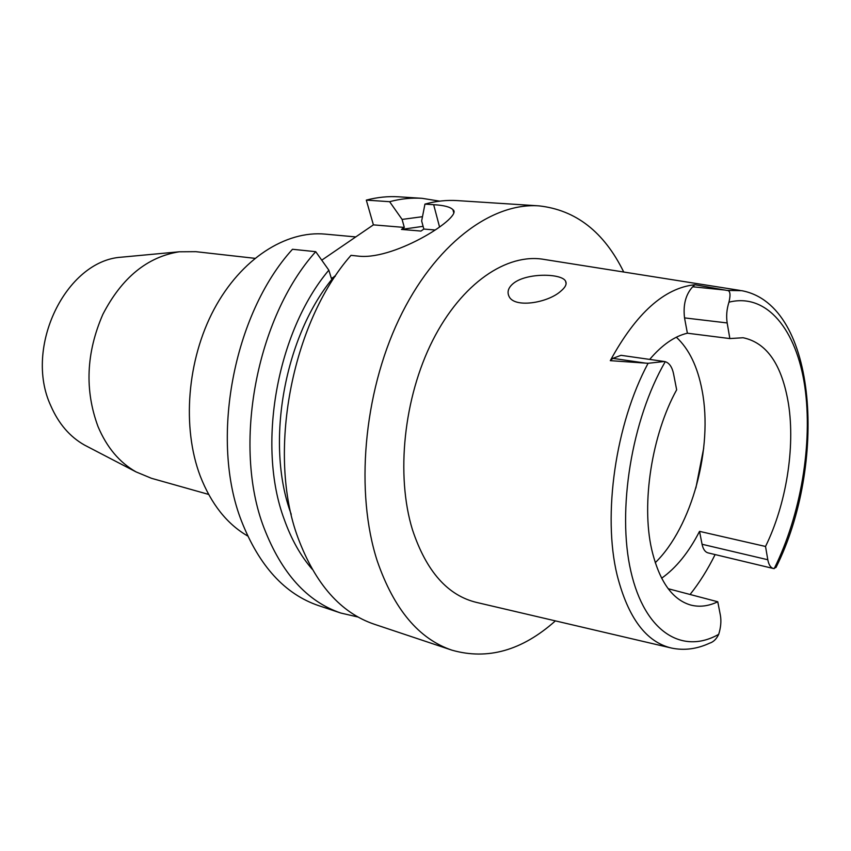 <?xml version="1.0" encoding="UTF-8"?>
<svg xmlns="http://www.w3.org/2000/svg" width="851" height="851" viewBox="0 0 851 851"><rect width="100%" height="100%" fill="white"/><g stroke="black" fill="none" stroke-linecap="round" stroke-linejoin="round"><path stroke-width="1.28" d="M610.284 360.654L648.09 363.292L664.323 361.505L621.007 355.314L612.848 358.367L610.284 360.654C636.176 313.189 664.397 287.883 694.948 284.734L692.682 286.766C685.693 294.499 682.981 304.881 684.534 317.891L687.385 333.209C674.566 336.188 662.014 344.921 649.696 359.42M687.385 333.209L729.85 338.57L743.083 337.741C766.847 342.708 781.984 364.749 788.473 403.863C795.366 447.647 786.143 504.537 765.528 546.47L699.533 531.364L702.064 544.268C703.107 549.193 705.096 552.065 708.043 552.884L773.474 568.532C770.644 567.734 768.751 564.809 767.804 559.745L765.528 546.47M676.354 337.219C689.065 349.006 697.65 366.76 702.096 390.46C713.244 447.626 692.023 526.907 655.238 562.702M664.323 361.505L665.248 361.696C669.375 363.026 672.141 367.068 673.556 373.823L676.662 389.801C651.845 434.648 641.186 503.313 651.653 549.289C659.174 581.095 672.205 599.678 690.725 605.05C699.479 607.306 708.489 606.21 717.765 601.774L720.382 615.262C721.403 621.06 720.84 627.421 718.701 634.325C716.446 639.069 713.425 642.005 709.628 643.165C697.001 649.036 684.353 650.685 671.694 648.1C646.249 642.239 628.059 617.911 617.124 575.116C602.444 515.068 615.55 423.841 648.09 363.292M729.85 338.57L727.169 322.944C726.116 316.157 726.711 309.232 728.956 302.179C730.818 294.297 730.169 290.372 726.999 290.425L694.948 284.734M740.115 290.436L544.289 259.459C507.047 252.747 461.721 283.106 432.712 340.411C403.725 397.619 395.694 475.358 412.469 529.779C426.351 571.521 447.892 595.774 477.092 602.551L670.12 647.739M560.809 291.148C565.458 287.298 567.043 283.968 565.564 281.16C561.968 273.362 526.79 272.501 513.419 283.362C508.515 287.393 506.994 291.585 508.834 295.935C513.578 308.615 547.778 303.062 560.809 291.148M668.195 588.722L717.765 601.774M661.631 578.223C676.151 567.936 688.789 552.32 699.533 531.364M715.117 554.575C707.692 569.564 699.341 582.861 690.065 594.487M726.999 290.425L741.7 290.68C818.566 304.966 826.789 466.231 776.016 567.436L773.474 568.532M555.395 620.879C522.11 650.558 487.612 660.312 451.924 650.164C418.883 638.984 394.013 609.305 377.301 561.128C355.08 492.995 363.377 394.204 398.896 319.476C434.435 244.631 491.208 202.421 538.949 205.868C575.829 209.931 604.093 231.983 623.73 272.022M538.949 205.868L457.306 200.602C446.764 199.911 435.978 201.081 424.947 204.102L421.649 220.952L423.83 229.057L420.99 231.068L401.459 229.419L404.31 227.43L373.398 224.866L366.313 200.113C377.387 197.23 388.226 196.134 398.853 196.826L422.096 198.326L439.605 201.144M439.552 226.994L433.67 204.687L424.947 204.102M433.67 204.687C444.009 205.293 450.434 206.974 452.945 209.729C463.678 216.377 396.449 259.512 359.707 256.257L350.995 255.353C291.308 322.954 266.725 454.402 298.01 537.832C315.327 584.063 340.772 612.869 374.323 624.24L451.924 650.164M435.127 229.993L423.83 229.057M321.752 260.183L373.398 224.866M312.147 569.17C300.616 555.852 291.329 539.289 284.266 519.493C256.576 445.701 276.82 331.752 328.837 270.161L331.358 278.394L335.251 276.32M292.489 249.279C233.227 314.179 209.676 440.392 241.567 521.237C259.225 566.064 284.957 594.211 318.763 605.678L340.868 613.06C307.147 601.625 281.521 573.212 263.98 527.833C232.323 445.945 256.279 317.657 315.721 251.683L292.489 249.279M358.143 617.049L340.868 613.06M328.837 270.161L315.721 251.683M334.464 276.235C284.574 334.528 264.821 443.243 291.085 513.898L291.223 514.291M423.096 226.334L401.459 229.419M404.31 227.43L402.097 219.42L422.479 216.686M402.097 219.42L389.62 201.698L366.313 200.113M389.62 201.698C400.683 198.762 411.512 197.634 422.096 198.326M355.761 236.929L325.231 234.121C285.893 230.344 241.056 258.725 214.048 309.328C187.071 359.888 181.763 427.489 200.283 476.177C211.229 504.1 227.036 524.046 247.694 536.002M254.853 258.321L195.826 251.673L179.221 251.79C147.244 256.896 121.789 277.756 102.854 314.359C86.174 352.793 84.568 390.194 98.014 426.553C106.8 447.392 119.491 462.508 136.096 471.922L151.446 478.294L208.612 494.41M125.14 256.832L121.267 257.193C66.07 260.619 23.477 347.431 50.826 405.842C58.591 423.681 69.803 436.754 84.472 445.052L87.919 446.849M695.873 488.048L703.713 448.041M718.701 634.325C682.619 654.908 644.771 632.378 630.878 571.383C616.826 510.685 631.623 419.522 665.248 361.696M645.601 363.122L612.848 358.367M702.064 544.268L767.804 559.745M728.956 302.179C766.985 292.627 796.557 329.986 804.801 386.514C813.003 443.286 800.823 515.195 774.176 568.649M727.169 322.944L684.534 317.891M692.682 286.766L724.892 290.042M452.945 209.729L453.647 212.431M121.267 257.193L179.221 251.79M84.472 445.052L136.096 471.922M565.564 281.16L566.117 283.617"/></g></svg>
